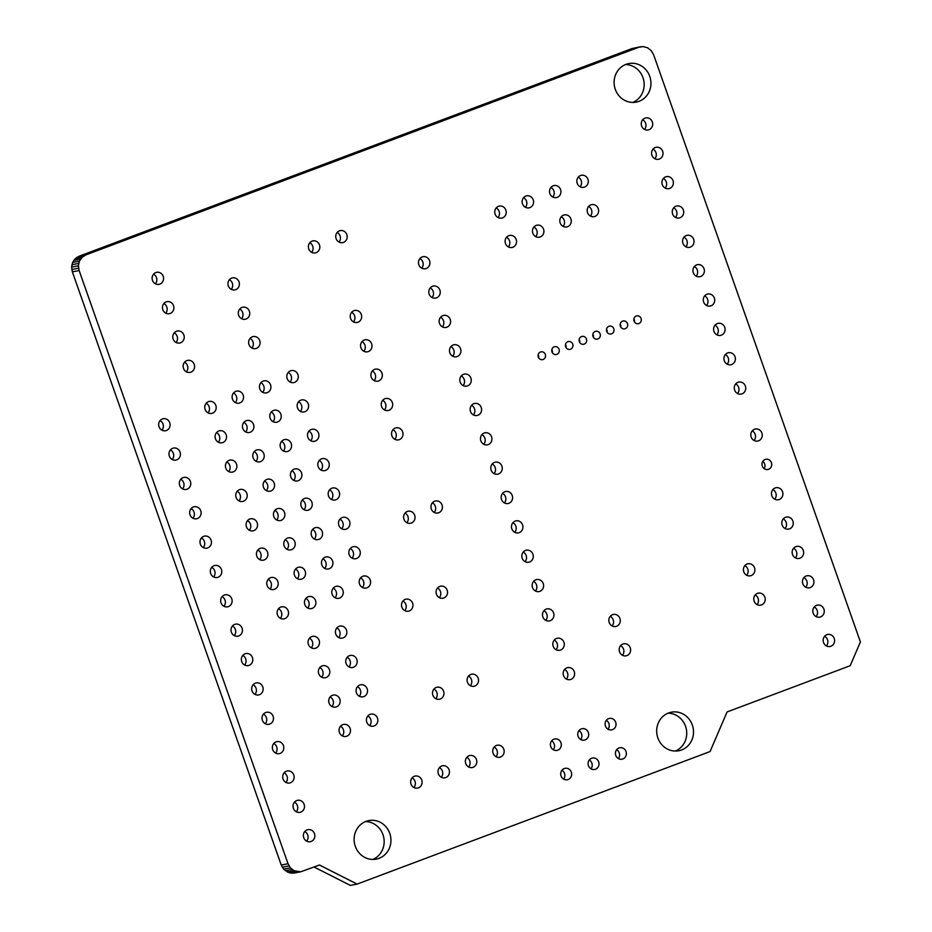 <?xml version="1.0" encoding="UTF-8"?>
<svg xmlns="http://www.w3.org/2000/svg" width="932" height="932" viewBox="0 0 932 932"><rect width="100%" height="100%" fill="white"/><g stroke="black" fill="none" stroke-linecap="round" stroke-linejoin="round"><path stroke-width="1.4" d="M850.182 665.716L727.077 711.943L710.056 751.565L357.142 884.095L319.455 865.024L300.687 871.816L294.058 870.721L290.411 867.855L288.023 863.743L79.127 270.525L78.393 265.795L79.406 261.17L82.016 257.349L85.826 254.925L638.781 47.264L643.22 46.6L647.589 47.788L651.247 50.666L653.623 54.778L860.399 641.938L850.182 665.716M357.142 884.095L350.362 885.4L314.084 867.04M300.687 871.816L293.906 873.121L289.421 872.853L283.619 869.16L281.243 865.047L72.347 271.829L71.601 267.1L72.614 262.475L75.236 258.653L79.045 256.23L632.001 48.569L640.96 46.705M306.651 841.142A6.14 5.743 79.1 0 0 304.799 831.507M296.318 811.784A6.14 5.743 79.1 0 0 294.465 802.161M372.777 859.444A19.63 18.372 79.1 0 0 383.798 837.693A19.63 18.372 79.1 0 0 365.507 821.57M285.984 782.437A6.14 5.743 79.1 0 0 284.132 772.814M275.651 753.091A6.14 5.743 79.1 0 0 273.798 743.468M413.936 787.528A6.14 5.743 79.1 0 0 412.084 777.894M342.335 735.884A6.14 5.743 79.1 0 0 340.483 726.261M369.689 725.609A6.14 5.743 79.1 0 0 367.837 715.986M265.305 723.745A6.14 5.743 79.1 0 0 263.465 714.122M254.972 694.398A6.14 5.743 79.1 0 0 253.131 684.764M244.638 665.04A6.14 5.743 79.1 0 0 242.786 655.417M234.281 635.624A6.14 5.743 79.1 0 0 232.429 626.001M223.948 606.278A6.14 5.743 79.1 0 0 222.096 596.655M280.381 618.312A6.14 5.743 79.1 0 0 278.528 608.689M270.047 588.966A6.14 5.743 79.1 0 0 268.195 579.343M331.99 706.538A6.14 5.743 79.1 0 0 330.149 696.915M321.657 677.191A6.14 5.743 79.1 0 0 319.816 667.557M359.356 696.262A6.14 5.743 79.1 0 0 357.504 686.639M349.022 666.916A6.14 5.743 79.1 0 0 347.17 657.281M311.323 647.833A6.14 5.743 79.1 0 0 309.471 638.21M338.677 637.57A6.14 5.743 79.1 0 0 336.836 627.935M307.735 608.048A6.14 5.743 79.1 0 0 305.882 598.414M297.401 578.69A6.14 5.743 79.1 0 0 295.549 569.068M335.089 597.773A6.14 5.743 79.1 0 0 333.248 588.139M362.455 587.498A6.14 5.743 79.1 0 0 360.602 577.875M324.755 568.427A6.14 5.743 79.1 0 0 322.915 558.792M352.11 558.152A6.14 5.743 79.1 0 0 350.269 548.517M441.29 777.253A6.14 5.743 79.1 0 0 439.438 767.619M468.645 766.978A6.14 5.743 79.1 0 0 466.804 757.355M496.01 756.702A6.14 5.743 79.1 0 0 494.158 747.08M435.803 698.685A6.14 5.743 79.1 0 0 433.951 689.063M470.369 685.707A6.14 5.743 79.1 0 0 468.516 676.084M563.65 779.105A5.825 5.452 79.1 0 0 561.938 770.251M553.305 749.759A5.825 5.452 79.1 0 0 551.604 740.893M404.791 610.646A6.14 5.743 79.1 0 0 402.939 601.012M439.368 597.657A6.14 5.743 79.1 0 0 437.516 588.034M406.876 522.724A6.14 5.743 79.1 0 0 405.036 513.101M434.242 512.46A6.14 5.743 79.1 0 0 432.39 502.826M213.614 576.931A6.14 5.743 79.1 0 0 211.762 567.308M203.281 547.585A6.14 5.743 79.1 0 0 201.429 537.962M192.936 518.239A6.14 5.743 79.1 0 0 191.095 508.604M259.713 559.619A6.14 5.743 79.1 0 0 257.861 549.997M249.368 530.273A6.14 5.743 79.1 0 0 247.528 520.65M239.035 500.927A6.14 5.743 79.1 0 0 237.194 491.292M182.602 488.881A6.14 5.743 79.1 0 0 180.761 479.258M172.269 459.534A6.14 5.743 79.1 0 0 170.416 449.911M161.935 430.188A6.14 5.743 79.1 0 0 160.083 420.565M228.701 471.569A6.14 5.743 79.1 0 0 226.849 461.946M218.368 442.222A6.14 5.743 79.1 0 0 216.515 432.599M208.034 412.876A6.14 5.743 79.1 0 0 206.182 403.253M287.068 549.344A6.14 5.743 79.1 0 0 285.215 539.721M276.734 519.998A6.14 5.743 79.1 0 0 274.882 510.375M266.401 490.651A6.14 5.743 79.1 0 0 264.548 481.017M314.422 539.069A6.14 5.743 79.1 0 0 312.57 529.446M304.088 509.722A6.14 5.743 79.1 0 0 302.236 500.1M341.776 528.793A6.14 5.743 79.1 0 0 339.935 519.171M331.442 499.447A6.14 5.743 79.1 0 0 329.59 489.824M293.755 480.376A6.14 5.743 79.1 0 0 291.902 470.753M321.109 470.101A6.14 5.743 79.1 0 0 319.257 460.478M256.055 461.305A6.14 5.743 79.1 0 0 254.215 451.671M245.722 431.947A6.14 5.743 79.1 0 0 243.869 422.324M235.388 402.601A6.14 5.743 79.1 0 0 233.536 392.978M283.421 451.03A6.14 5.743 79.1 0 0 281.569 441.395M310.775 440.754A6.14 5.743 79.1 0 0 308.923 431.132M273.076 421.683A6.14 5.743 79.1 0 0 271.235 412.049M262.742 392.325A6.14 5.743 79.1 0 0 260.902 382.702M300.442 411.408A6.14 5.743 79.1 0 0 298.59 401.774M290.108 382.05A6.14 5.743 79.1 0 0 288.256 372.427M186.412 371.833A6.14 5.743 79.1 0 0 184.559 362.21M176.078 342.487A6.14 5.743 79.1 0 0 174.226 332.852M165.745 313.129A6.14 5.743 79.1 0 0 163.892 303.506M155.411 283.782A6.14 5.743 79.1 0 0 153.559 274.159M251.908 348.044A6.14 5.743 79.1 0 0 250.067 338.421M241.574 318.697A6.14 5.743 79.1 0 0 239.734 309.075M231.241 289.351A6.14 5.743 79.1 0 0 229.389 279.716M394.842 439.31A6.14 5.743 79.1 0 0 393.001 429.687M384.508 409.964A6.14 5.743 79.1 0 0 382.656 400.341M374.175 380.617A6.14 5.743 79.1 0 0 372.322 370.983M363.841 351.259A6.14 5.743 79.1 0 0 361.989 341.636M311.661 252.351A6.14 5.743 79.1 0 0 309.82 242.728M353.508 321.913A6.14 5.743 79.1 0 0 351.655 312.29M339.027 242.075A6.14 5.743 79.1 0 0 337.174 232.452M591.005 768.83A5.825 5.452 79.1 0 0 589.304 759.976M580.671 739.484A5.825 5.452 79.1 0 0 578.97 730.63M618.359 758.566A5.825 5.452 79.1 0 0 616.658 749.701M608.025 729.208A5.825 5.452 79.1 0 0 606.324 720.354M566.446 679.067A6.14 5.743 79.1 0 0 564.594 669.432M556.113 649.709A6.14 5.743 79.1 0 0 554.26 640.086M675.339 751.052A19.63 18.372 79.1 0 0 686.36 729.302A19.63 18.372 79.1 0 0 668.069 713.178M622.459 655.278A6.14 5.743 79.1 0 0 620.607 645.655M612.126 625.931A6.14 5.743 79.1 0 0 610.274 616.308M545.779 620.363A6.14 5.743 79.1 0 0 543.927 610.74M535.434 591.016A6.14 5.743 79.1 0 0 533.593 581.393M525.1 561.67A6.14 5.743 79.1 0 0 523.26 552.047M514.767 532.323A6.14 5.743 79.1 0 0 512.915 522.689M504.433 502.965A6.14 5.743 79.1 0 0 502.581 493.343M494.1 473.619A6.14 5.743 79.1 0 0 492.247 463.996M826.439 645.934A6.14 5.743 79.1 0 0 824.587 636.311M816.106 616.588A6.14 5.743 79.1 0 0 814.253 606.965M757.052 604.6A6.14 5.743 79.1 0 0 755.2 594.977M746.718 575.254A6.14 5.743 79.1 0 0 744.866 565.631M805.772 587.242A6.14 5.743 79.1 0 0 803.92 577.619M795.427 557.895A6.14 5.743 79.1 0 0 793.586 548.261M785.093 528.537A6.14 5.743 79.1 0 0 783.253 518.914M774.76 499.191A6.14 5.743 79.1 0 0 772.908 489.568M764.193 468.656A5.219 4.881 79.1 0 0 762.807 461.41M754.093 440.498A6.14 5.743 79.1 0 0 752.241 430.875M737.55 393.537A6.14 5.743 79.1 0 0 735.709 383.914M483.766 444.273A6.14 5.743 79.1 0 0 481.914 434.65M473.421 414.926A6.14 5.743 79.1 0 0 471.58 405.303M463.088 385.58A6.14 5.743 79.1 0 0 461.247 375.945M452.754 356.222A6.14 5.743 79.1 0 0 450.902 346.599M442.42 326.876A6.14 5.743 79.1 0 0 440.568 317.253M538.708 357.888A3.984 3.728 79.1 0 0 538.137 354.917M552.385 352.75A3.984 3.728 79.1 0 0 551.814 349.78M566.062 347.613A3.984 3.728 79.1 0 0 565.491 344.642M579.739 342.475A3.984 3.728 79.1 0 0 579.168 339.504M432.087 297.529A6.14 5.743 79.1 0 0 430.235 287.906M421.753 268.183A6.14 5.743 79.1 0 0 419.901 258.548M508.394 246.922A6.14 5.743 79.1 0 0 506.542 237.287M498.061 217.575A6.14 5.743 79.1 0 0 496.208 207.941M535.749 236.646A6.14 5.743 79.1 0 0 533.896 227.024M525.415 207.3A6.14 5.743 79.1 0 0 523.563 197.666M593.428 337.337A3.984 3.728 79.1 0 0 592.857 334.367M607.105 332.2A3.984 3.728 79.1 0 0 606.534 329.229M620.782 327.062A3.984 3.728 79.1 0 0 620.211 324.091M634.459 321.924A3.984 3.728 79.1 0 0 633.888 318.954M727.216 364.191A6.14 5.743 79.1 0 0 725.364 354.568M716.883 334.844A6.14 5.743 79.1 0 0 715.03 325.21M706.549 305.486A6.14 5.743 79.1 0 0 704.697 295.863M696.216 276.14A6.14 5.743 79.1 0 0 694.363 266.517M685.882 246.794A6.14 5.743 79.1 0 0 684.03 237.171M563.103 226.371A6.14 5.743 79.1 0 0 561.262 216.748M552.769 197.025A6.14 5.743 79.1 0 0 550.917 187.402M590.457 216.096A6.14 5.743 79.1 0 0 588.616 206.473M580.123 186.75A6.14 5.743 79.1 0 0 578.283 177.127M675.537 217.447A6.14 5.743 79.1 0 0 673.696 207.824M665.203 188.101A6.14 5.743 79.1 0 0 663.363 178.466M654.87 158.743A6.14 5.743 79.1 0 0 653.017 149.12M644.536 129.397A6.14 5.743 79.1 0 0 642.684 119.774M632.77 102.438A19.63 18.372 79.1 0 0 643.791 80.688A19.63 18.372 79.1 0 0 625.5 64.564M311.148 841.456A6.14 5.743 79.1 0 0 307.968 829.643A6.14 5.743 79.1 0 0 303.483 836.761A6.14 5.743 79.1 0 0 311.148 841.456M300.815 812.098A6.14 5.743 79.1 0 0 297.623 800.297A6.14 5.743 79.1 0 0 293.149 807.403A6.14 5.743 79.1 0 0 300.815 812.098M379.044 858.337A19.63 18.372 79.1 0 0 390.228 834.874A19.63 18.372 79.1 0 0 368.839 820.579A19.63 18.372 79.1 0 0 354.486 843.32A19.63 18.372 79.1 0 0 376.237 859.129A19.63 18.372 79.1 0 0 379.044 858.337M290.481 782.752A6.14 5.743 79.1 0 0 287.289 770.95A6.14 5.743 79.1 0 0 282.804 778.057A6.14 5.743 79.1 0 0 290.481 782.752M280.148 753.406A6.14 5.743 79.1 0 0 276.955 741.604A6.14 5.743 79.1 0 0 272.47 748.711A6.14 5.743 79.1 0 0 280.148 753.406M418.433 787.831A6.14 5.743 79.1 0 0 415.241 776.03A6.14 5.743 79.1 0 0 410.756 783.148A6.14 5.743 79.1 0 0 418.433 787.831M346.832 736.198A6.14 5.743 79.1 0 0 343.64 724.397A6.14 5.743 79.1 0 0 339.155 731.504A6.14 5.743 79.1 0 0 346.832 736.198M374.186 725.923A6.14 5.743 79.1 0 0 370.994 714.122A6.14 5.743 79.1 0 0 366.521 721.228A6.14 5.743 79.1 0 0 374.186 725.923M269.814 724.059A6.14 5.743 79.1 0 0 266.622 712.258A6.14 5.743 79.1 0 0 262.137 719.364A6.14 5.743 79.1 0 0 269.814 724.059M259.48 694.701A6.14 5.743 79.1 0 0 256.288 682.9A6.14 5.743 79.1 0 0 251.803 690.018A6.14 5.743 79.1 0 0 259.48 694.701M249.147 665.355A6.14 5.743 79.1 0 0 245.955 653.553A6.14 5.743 79.1 0 0 241.47 660.66A6.14 5.743 79.1 0 0 249.147 665.355M238.778 635.939A6.14 5.743 79.1 0 0 235.586 624.137A6.14 5.743 79.1 0 0 231.113 631.244A6.14 5.743 79.1 0 0 238.778 635.939M228.445 606.592A6.14 5.743 79.1 0 0 225.253 594.791A6.14 5.743 79.1 0 0 220.779 601.897A6.14 5.743 79.1 0 0 228.445 606.592M284.877 618.627A6.14 5.743 79.1 0 0 281.685 606.825A6.14 5.743 79.1 0 0 277.212 613.932A6.14 5.743 79.1 0 0 284.877 618.627M274.544 589.28A6.14 5.743 79.1 0 0 271.352 577.479A6.14 5.743 79.1 0 0 266.867 584.585A6.14 5.743 79.1 0 0 274.544 589.28M336.499 706.852A6.14 5.743 79.1 0 0 333.307 695.051A6.14 5.743 79.1 0 0 328.821 702.157A6.14 5.743 79.1 0 0 336.499 706.852M326.165 677.494A6.14 5.743 79.1 0 0 322.973 665.693A6.14 5.743 79.1 0 0 318.488 672.811A6.14 5.743 79.1 0 0 326.165 677.494M363.853 696.577A6.14 5.743 79.1 0 0 360.661 684.775A6.14 5.743 79.1 0 0 356.175 691.882A6.14 5.743 79.1 0 0 363.853 696.577M353.519 667.23A6.14 5.743 79.1 0 0 350.327 655.429A6.14 5.743 79.1 0 0 345.842 662.536A6.14 5.743 79.1 0 0 353.519 667.23M315.832 648.148A6.14 5.743 79.1 0 0 312.639 636.346A6.14 5.743 79.1 0 0 308.154 643.453A6.14 5.743 79.1 0 0 315.832 648.148M343.186 637.872A6.14 5.743 79.1 0 0 339.994 626.071A6.14 5.743 79.1 0 0 335.508 633.178A6.14 5.743 79.1 0 0 343.186 637.872M312.243 608.351A6.14 5.743 79.1 0 0 309.051 596.55A6.14 5.743 79.1 0 0 304.566 603.668A6.14 5.743 79.1 0 0 312.243 608.351M301.898 579.005A6.14 5.743 79.1 0 0 298.706 567.204A6.14 5.743 79.1 0 0 294.232 574.31A6.14 5.743 79.1 0 0 301.898 579.005M339.598 598.088A6.14 5.743 79.1 0 0 336.405 586.286A6.14 5.743 79.1 0 0 331.92 593.393A6.14 5.743 79.1 0 0 339.598 598.088M366.952 587.812A6.14 5.743 79.1 0 0 363.76 576.011A6.14 5.743 79.1 0 0 359.274 583.117A6.14 5.743 79.1 0 0 366.952 587.812M329.264 568.73A6.14 5.743 79.1 0 0 326.072 556.928A6.14 5.743 79.1 0 0 321.587 564.035A6.14 5.743 79.1 0 0 329.264 568.73M356.618 558.466A6.14 5.743 79.1 0 0 353.426 546.665A6.14 5.743 79.1 0 0 348.941 553.771A6.14 5.743 79.1 0 0 356.618 558.466M445.787 777.568A6.14 5.743 79.1 0 0 442.595 765.766A6.14 5.743 79.1 0 0 438.122 772.873A6.14 5.743 79.1 0 0 445.787 777.568M473.153 767.292A6.14 5.743 79.1 0 0 469.961 755.491A6.14 5.743 79.1 0 0 465.476 762.597A6.14 5.743 79.1 0 0 473.153 767.292M500.507 757.017A6.14 5.743 79.1 0 0 497.315 745.216A6.14 5.743 79.1 0 0 492.83 752.322A6.14 5.743 79.1 0 0 500.507 757.017M440.3 699A6.14 5.743 79.1 0 0 437.108 687.199A6.14 5.743 79.1 0 0 432.623 694.305A6.14 5.743 79.1 0 0 440.3 699M474.877 686.022A6.14 5.743 79.1 0 0 471.685 674.22A6.14 5.743 79.1 0 0 467.2 681.327A6.14 5.743 79.1 0 0 474.877 686.022M568.124 779.513A5.825 5.452 79.1 0 0 565.083 768.306A5.825 5.452 79.1 0 0 560.831 775.051A5.825 5.452 79.1 0 0 568.124 779.513M557.779 750.167A5.825 5.452 79.1 0 0 554.75 738.959A5.825 5.452 79.1 0 0 550.497 745.705A5.825 5.452 79.1 0 0 557.779 750.167M409.288 610.961A6.14 5.743 79.1 0 0 406.096 599.159A6.14 5.743 79.1 0 0 401.622 606.266A6.14 5.743 79.1 0 0 409.288 610.961M443.865 597.971A6.14 5.743 79.1 0 0 440.673 586.17A6.14 5.743 79.1 0 0 436.188 593.276A6.14 5.743 79.1 0 0 443.865 597.971M411.385 523.038A6.14 5.743 79.1 0 0 408.193 511.237A6.14 5.743 79.1 0 0 403.707 518.343A6.14 5.743 79.1 0 0 411.385 523.038M438.739 512.763A6.14 5.743 79.1 0 0 435.547 500.962A6.14 5.743 79.1 0 0 431.062 508.068A6.14 5.743 79.1 0 0 438.739 512.763M218.111 577.246A6.14 5.743 79.1 0 0 214.919 565.444A6.14 5.743 79.1 0 0 210.434 572.551A6.14 5.743 79.1 0 0 218.111 577.246M207.778 547.899A6.14 5.743 79.1 0 0 204.586 536.098A6.14 5.743 79.1 0 0 200.1 543.205A6.14 5.743 79.1 0 0 207.778 547.899M197.444 518.542A6.14 5.743 79.1 0 0 194.252 506.74A6.14 5.743 79.1 0 0 189.767 513.858A6.14 5.743 79.1 0 0 197.444 518.542M264.21 559.934A6.14 5.743 79.1 0 0 261.018 548.133A6.14 5.743 79.1 0 0 256.533 555.239A6.14 5.743 79.1 0 0 264.21 559.934M253.877 530.588A6.14 5.743 79.1 0 0 250.685 518.786A6.14 5.743 79.1 0 0 246.199 525.893A6.14 5.743 79.1 0 0 253.877 530.588M243.543 501.23A6.14 5.743 79.1 0 0 240.351 489.428A6.14 5.743 79.1 0 0 235.866 496.546A6.14 5.743 79.1 0 0 243.543 501.23M187.111 489.195A6.14 5.743 79.1 0 0 183.919 477.394A6.14 5.743 79.1 0 0 179.433 484.5A6.14 5.743 79.1 0 0 187.111 489.195M176.765 459.849A6.14 5.743 79.1 0 0 173.573 448.047A6.14 5.743 79.1 0 0 169.1 455.154A6.14 5.743 79.1 0 0 176.765 459.849M166.432 430.502A6.14 5.743 79.1 0 0 163.24 418.701A6.14 5.743 79.1 0 0 158.766 425.808A6.14 5.743 79.1 0 0 166.432 430.502M233.21 471.883A6.14 5.743 79.1 0 0 230.018 460.082A6.14 5.743 79.1 0 0 225.532 467.188A6.14 5.743 79.1 0 0 233.21 471.883M222.865 442.537A6.14 5.743 79.1 0 0 219.672 430.735A6.14 5.743 79.1 0 0 215.199 437.842A6.14 5.743 79.1 0 0 222.865 442.537M212.531 413.191A6.14 5.743 79.1 0 0 209.339 401.389A6.14 5.743 79.1 0 0 204.865 408.496A6.14 5.743 79.1 0 0 212.531 413.191M291.565 549.659A6.14 5.743 79.1 0 0 288.372 537.857A6.14 5.743 79.1 0 0 283.899 544.964A6.14 5.743 79.1 0 0 291.565 549.659M281.231 520.312A6.14 5.743 79.1 0 0 278.039 508.511A6.14 5.743 79.1 0 0 273.554 515.617A6.14 5.743 79.1 0 0 281.231 520.312M270.897 490.966A6.14 5.743 79.1 0 0 267.705 479.165A6.14 5.743 79.1 0 0 263.22 486.271A6.14 5.743 79.1 0 0 270.897 490.966M318.919 539.383A6.14 5.743 79.1 0 0 315.738 527.582A6.14 5.743 79.1 0 0 311.253 534.688A6.14 5.743 79.1 0 0 318.919 539.383M308.585 510.037A6.14 5.743 79.1 0 0 305.393 498.236A6.14 5.743 79.1 0 0 300.92 505.342A6.14 5.743 79.1 0 0 308.585 510.037M346.285 529.108A6.14 5.743 79.1 0 0 343.093 517.307A6.14 5.743 79.1 0 0 338.607 524.413A6.14 5.743 79.1 0 0 346.285 529.108M335.951 499.762A6.14 5.743 79.1 0 0 332.759 487.96A6.14 5.743 79.1 0 0 328.274 495.067A6.14 5.743 79.1 0 0 335.951 499.762M298.252 480.691A6.14 5.743 79.1 0 0 295.06 468.889A6.14 5.743 79.1 0 0 290.574 475.996A6.14 5.743 79.1 0 0 298.252 480.691M325.606 470.415A6.14 5.743 79.1 0 0 322.414 458.614A6.14 5.743 79.1 0 0 317.94 465.72A6.14 5.743 79.1 0 0 325.606 470.415M260.564 461.608A6.14 5.743 79.1 0 0 257.372 449.807A6.14 5.743 79.1 0 0 252.887 456.913A6.14 5.743 79.1 0 0 260.564 461.608M250.23 432.262A6.14 5.743 79.1 0 0 247.038 420.46A6.14 5.743 79.1 0 0 242.553 427.567A6.14 5.743 79.1 0 0 250.23 432.262M239.885 402.915A6.14 5.743 79.1 0 0 236.693 391.114A6.14 5.743 79.1 0 0 232.219 398.22A6.14 5.743 79.1 0 0 239.885 402.915M287.918 451.344A6.14 5.743 79.1 0 0 284.726 439.543A6.14 5.743 79.1 0 0 280.241 446.649A6.14 5.743 79.1 0 0 287.918 451.344M315.272 441.069A6.14 5.743 79.1 0 0 312.08 429.268A6.14 5.743 79.1 0 0 307.607 436.374A6.14 5.743 79.1 0 0 315.272 441.069M277.585 421.986A6.14 5.743 79.1 0 0 274.392 410.185A6.14 5.743 79.1 0 0 269.907 417.291A6.14 5.743 79.1 0 0 277.585 421.986M267.251 392.64A6.14 5.743 79.1 0 0 264.059 380.839A6.14 5.743 79.1 0 0 259.574 387.945A6.14 5.743 79.1 0 0 267.251 392.64M304.939 411.711A6.14 5.743 79.1 0 0 301.747 399.91A6.14 5.743 79.1 0 0 297.261 407.028A6.14 5.743 79.1 0 0 304.939 411.711M294.605 382.365A6.14 5.743 79.1 0 0 291.413 370.563A6.14 5.743 79.1 0 0 286.928 377.67A6.14 5.743 79.1 0 0 294.605 382.365M190.909 372.148A6.14 5.743 79.1 0 0 187.716 360.346A6.14 5.743 79.1 0 0 183.243 367.453A6.14 5.743 79.1 0 0 190.909 372.148M180.575 342.79A6.14 5.743 79.1 0 0 177.383 330.988A6.14 5.743 79.1 0 0 172.909 338.106A6.14 5.743 79.1 0 0 180.575 342.79M170.241 313.443A6.14 5.743 79.1 0 0 167.049 301.642A6.14 5.743 79.1 0 0 162.564 308.748A6.14 5.743 79.1 0 0 170.241 313.443M159.908 284.097A6.14 5.743 79.1 0 0 156.716 272.295A6.14 5.743 79.1 0 0 152.231 279.402A6.14 5.743 79.1 0 0 159.908 284.097M256.416 348.358A6.14 5.743 79.1 0 0 253.224 336.557A6.14 5.743 79.1 0 0 248.739 343.663A6.14 5.743 79.1 0 0 256.416 348.358M246.083 319.012A6.14 5.743 79.1 0 0 242.891 307.21A6.14 5.743 79.1 0 0 238.406 314.317A6.14 5.743 79.1 0 0 246.083 319.012M235.738 289.654A6.14 5.743 79.1 0 0 232.557 277.853A6.14 5.743 79.1 0 0 228.072 284.971A6.14 5.743 79.1 0 0 235.738 289.654M399.35 439.624A6.14 5.743 79.1 0 0 396.158 427.823A6.14 5.743 79.1 0 0 391.673 434.929A6.14 5.743 79.1 0 0 399.35 439.624M389.017 410.278A6.14 5.743 79.1 0 0 385.825 398.477A6.14 5.743 79.1 0 0 381.339 405.583A6.14 5.743 79.1 0 0 389.017 410.278M378.672 380.932A6.14 5.743 79.1 0 0 375.48 369.13A6.14 5.743 79.1 0 0 371.006 376.237A6.14 5.743 79.1 0 0 378.672 380.932M368.338 351.574A6.14 5.743 79.1 0 0 365.146 339.772A6.14 5.743 79.1 0 0 360.672 346.879A6.14 5.743 79.1 0 0 368.338 351.574M316.169 252.665A6.14 5.743 79.1 0 0 312.977 240.864A6.14 5.743 79.1 0 0 308.492 247.97A6.14 5.743 79.1 0 0 316.169 252.665M358.005 322.227A6.14 5.743 79.1 0 0 354.812 310.426A6.14 5.743 79.1 0 0 350.327 317.532A6.14 5.743 79.1 0 0 358.005 322.227M343.524 242.39A6.14 5.743 79.1 0 0 340.331 230.588A6.14 5.743 79.1 0 0 335.846 237.695A6.14 5.743 79.1 0 0 343.524 242.39M595.478 769.238A5.825 5.452 79.1 0 0 592.449 758.031A5.825 5.452 79.1 0 0 588.185 764.776A5.825 5.452 79.1 0 0 595.478 769.238M585.145 739.892A5.825 5.452 79.1 0 0 582.104 728.684A5.825 5.452 79.1 0 0 577.852 735.43A5.825 5.452 79.1 0 0 585.145 739.892M622.832 758.963A5.825 5.452 79.1 0 0 619.803 747.755A5.825 5.452 79.1 0 0 615.539 754.512A5.825 5.452 79.1 0 0 622.832 758.963M612.499 729.616A5.825 5.452 79.1 0 0 609.47 718.409A5.825 5.452 79.1 0 0 605.206 725.154A5.825 5.452 79.1 0 0 612.499 729.616M570.943 679.381A6.14 5.743 79.1 0 0 567.751 667.58A6.14 5.743 79.1 0 0 563.278 674.686A6.14 5.743 79.1 0 0 570.943 679.381M560.61 650.023A6.14 5.743 79.1 0 0 557.418 638.222A6.14 5.743 79.1 0 0 552.932 645.328A6.14 5.743 79.1 0 0 560.61 650.023M681.607 749.957A19.63 18.372 79.1 0 0 692.791 726.482A19.63 18.372 79.1 0 0 671.389 712.188A19.63 18.372 79.1 0 0 657.048 734.929A19.63 18.372 79.1 0 0 678.799 750.738A19.63 18.372 79.1 0 0 681.607 749.957M626.956 655.592A6.14 5.743 79.1 0 0 623.764 643.791A6.14 5.743 79.1 0 0 619.291 650.897A6.14 5.743 79.1 0 0 626.956 655.592M616.623 626.246A6.14 5.743 79.1 0 0 613.431 614.444A6.14 5.743 79.1 0 0 608.946 621.551A6.14 5.743 79.1 0 0 616.623 626.246M550.276 620.677A6.14 5.743 79.1 0 0 547.084 608.876A6.14 5.743 79.1 0 0 542.599 615.982A6.14 5.743 79.1 0 0 550.276 620.677M539.943 591.331A6.14 5.743 79.1 0 0 536.75 579.529A6.14 5.743 79.1 0 0 532.265 586.636A6.14 5.743 79.1 0 0 539.943 591.331M529.609 561.984A6.14 5.743 79.1 0 0 526.417 550.183A6.14 5.743 79.1 0 0 521.932 557.289A6.14 5.743 79.1 0 0 529.609 561.984M519.264 532.626A6.14 5.743 79.1 0 0 516.072 520.825A6.14 5.743 79.1 0 0 511.598 527.943A6.14 5.743 79.1 0 0 519.264 532.626M508.93 503.28A6.14 5.743 79.1 0 0 505.738 491.479A6.14 5.743 79.1 0 0 501.265 498.585A6.14 5.743 79.1 0 0 508.93 503.28M498.597 473.934A6.14 5.743 79.1 0 0 495.405 462.132A6.14 5.743 79.1 0 0 490.919 469.239A6.14 5.743 79.1 0 0 498.597 473.934M830.936 646.249A6.14 5.743 79.1 0 0 827.744 634.447A6.14 5.743 79.1 0 0 823.271 641.554A6.14 5.743 79.1 0 0 830.936 646.249M820.603 616.902A6.14 5.743 79.1 0 0 817.411 605.101A6.14 5.743 79.1 0 0 812.925 612.207A6.14 5.743 79.1 0 0 820.603 616.902M761.549 604.915A6.14 5.743 79.1 0 0 758.357 593.113A6.14 5.743 79.1 0 0 753.872 600.22A6.14 5.743 79.1 0 0 761.549 604.915M751.215 575.568A6.14 5.743 79.1 0 0 748.023 563.767A6.14 5.743 79.1 0 0 743.538 570.873A6.14 5.743 79.1 0 0 751.215 575.568M810.269 587.556A6.14 5.743 79.1 0 0 807.077 575.755A6.14 5.743 79.1 0 0 802.592 582.861A6.14 5.743 79.1 0 0 810.269 587.556M799.936 558.21A6.14 5.743 79.1 0 0 796.744 546.397A6.14 5.743 79.1 0 0 792.258 553.515A6.14 5.743 79.1 0 0 799.936 558.21M789.602 528.852A6.14 5.743 79.1 0 0 786.41 517.05A6.14 5.743 79.1 0 0 781.925 524.157A6.14 5.743 79.1 0 0 789.602 528.852M779.257 499.505A6.14 5.743 79.1 0 0 776.076 487.704A6.14 5.743 79.1 0 0 771.591 494.81A6.14 5.743 79.1 0 0 779.257 499.505M768.62 469.285A5.219 4.881 79.1 0 0 765.906 459.255A5.219 4.881 79.1 0 0 762.096 465.301A5.219 4.881 79.1 0 0 768.62 469.285M758.59 440.813A6.14 5.743 79.1 0 0 755.398 429.011A6.14 5.743 79.1 0 0 750.912 436.118A6.14 5.743 79.1 0 0 758.59 440.813M742.058 393.852A6.14 5.743 79.1 0 0 738.866 382.05A6.14 5.743 79.1 0 0 734.381 389.157A6.14 5.743 79.1 0 0 742.058 393.852M488.263 444.587A6.14 5.743 79.1 0 0 485.071 432.786A6.14 5.743 79.1 0 0 480.586 439.892A6.14 5.743 79.1 0 0 488.263 444.587M477.93 415.241A6.14 5.743 79.1 0 0 474.738 403.44A6.14 5.743 79.1 0 0 470.252 410.546A6.14 5.743 79.1 0 0 477.93 415.241M467.596 385.883A6.14 5.743 79.1 0 0 464.404 374.082A6.14 5.743 79.1 0 0 459.919 381.2A6.14 5.743 79.1 0 0 467.596 385.883M457.262 356.537A6.14 5.743 79.1 0 0 454.07 344.735A6.14 5.743 79.1 0 0 449.585 351.842A6.14 5.743 79.1 0 0 457.262 356.537M446.917 327.19A6.14 5.743 79.1 0 0 443.725 315.389A6.14 5.743 79.1 0 0 439.252 322.495A6.14 5.743 79.1 0 0 446.917 327.19M543.135 359.496A3.984 3.728 79.1 0 0 541.061 351.83A3.984 3.728 79.1 0 0 538.148 356.455A3.984 3.728 79.1 0 0 543.135 359.496M556.812 354.37A3.984 3.728 79.1 0 0 554.738 346.692A3.984 3.728 79.1 0 0 551.826 351.317A3.984 3.728 79.1 0 0 556.812 354.37M570.489 349.232A3.984 3.728 79.1 0 0 568.415 341.555A3.984 3.728 79.1 0 0 565.503 346.18A3.984 3.728 79.1 0 0 570.489 349.232M584.178 344.094A3.984 3.728 79.1 0 0 582.092 336.417A3.984 3.728 79.1 0 0 579.18 341.042A3.984 3.728 79.1 0 0 584.178 344.094M436.584 297.844A6.14 5.743 79.1 0 0 433.392 286.042A6.14 5.743 79.1 0 0 428.918 293.149A6.14 5.743 79.1 0 0 436.584 297.844M426.25 268.498A6.14 5.743 79.1 0 0 423.058 256.696A6.14 5.743 79.1 0 0 418.573 263.803A6.14 5.743 79.1 0 0 426.25 268.498M512.891 247.236A6.14 5.743 79.1 0 0 509.699 235.435A6.14 5.743 79.1 0 0 505.214 242.541A6.14 5.743 79.1 0 0 512.891 247.236M502.558 217.878A6.14 5.743 79.1 0 0 499.366 206.077A6.14 5.743 79.1 0 0 494.88 213.183A6.14 5.743 79.1 0 0 502.558 217.878M540.245 236.961A6.14 5.743 79.1 0 0 537.053 225.16A6.14 5.743 79.1 0 0 532.58 232.266A6.14 5.743 79.1 0 0 540.245 236.961M529.912 207.615A6.14 5.743 79.1 0 0 526.72 195.813A6.14 5.743 79.1 0 0 522.246 202.92A6.14 5.743 79.1 0 0 529.912 207.615M597.855 338.957A3.984 3.728 79.1 0 0 595.781 331.279A3.984 3.728 79.1 0 0 592.869 335.904A3.984 3.728 79.1 0 0 597.855 338.957M611.532 333.819A3.984 3.728 79.1 0 0 609.458 326.142A3.984 3.728 79.1 0 0 606.546 330.767A3.984 3.728 79.1 0 0 611.532 333.819M625.209 328.681A3.984 3.728 79.1 0 0 623.135 321.004A3.984 3.728 79.1 0 0 620.223 325.629A3.984 3.728 79.1 0 0 625.209 328.681M638.886 323.544A3.984 3.728 79.1 0 0 636.812 315.878A3.984 3.728 79.1 0 0 633.9 320.492A3.984 3.728 79.1 0 0 638.886 323.544M731.725 364.505A6.14 5.743 79.1 0 0 728.533 352.704A6.14 5.743 79.1 0 0 724.048 359.81A6.14 5.743 79.1 0 0 731.725 364.505M721.38 335.159A6.14 5.743 79.1 0 0 718.188 323.346A6.14 5.743 79.1 0 0 713.714 330.464A6.14 5.743 79.1 0 0 721.38 335.159M711.046 305.801A6.14 5.743 79.1 0 0 707.854 293.999A6.14 5.743 79.1 0 0 703.38 301.106A6.14 5.743 79.1 0 0 711.046 305.801M700.713 276.454A6.14 5.743 79.1 0 0 697.52 264.653A6.14 5.743 79.1 0 0 693.035 271.76A6.14 5.743 79.1 0 0 700.713 276.454M690.379 247.108A6.14 5.743 79.1 0 0 687.187 235.307A6.14 5.743 79.1 0 0 682.702 242.413A6.14 5.743 79.1 0 0 690.379 247.108M567.611 226.686A6.14 5.743 79.1 0 0 564.419 214.884A6.14 5.743 79.1 0 0 559.934 221.991A6.14 5.743 79.1 0 0 567.611 226.686M557.266 197.339A6.14 5.743 79.1 0 0 554.074 185.538A6.14 5.743 79.1 0 0 549.6 192.644A6.14 5.743 79.1 0 0 557.266 197.339M594.966 216.41A6.14 5.743 79.1 0 0 591.773 204.609A6.14 5.743 79.1 0 0 587.288 211.715A6.14 5.743 79.1 0 0 594.966 216.41M584.632 187.064A6.14 5.743 79.1 0 0 581.44 175.263A6.14 5.743 79.1 0 0 576.955 182.369A6.14 5.743 79.1 0 0 584.632 187.064M680.045 217.762A6.14 5.743 79.1 0 0 676.853 205.96A6.14 5.743 79.1 0 0 672.368 213.067A6.14 5.743 79.1 0 0 680.045 217.762M669.712 188.404A6.14 5.743 79.1 0 0 666.52 176.602A6.14 5.743 79.1 0 0 662.035 183.72A6.14 5.743 79.1 0 0 669.712 188.404M659.367 159.057A6.14 5.743 79.1 0 0 656.186 147.256A6.14 5.743 79.1 0 0 651.701 154.363A6.14 5.743 79.1 0 0 659.367 159.057M649.033 129.711A6.14 5.743 79.1 0 0 645.841 117.91A6.14 5.743 79.1 0 0 641.367 125.016A6.14 5.743 79.1 0 0 649.033 129.711M639.037 101.332A19.63 18.372 79.1 0 0 650.221 77.857A19.63 18.372 79.1 0 0 628.82 63.574A19.63 18.372 79.1 0 0 614.479 86.315A19.63 18.372 79.1 0 0 636.23 102.124A19.63 18.372 79.1 0 0 639.037 101.332M291.658 873.226L298.438 871.921M289.421 872.853L296.201 871.548M287.277 872.026L294.058 870.721M285.32 870.779L292.1 869.474M632.001 48.569L638.781 47.264M283.619 869.16L290.411 867.855M79.045 256.23L85.826 254.925M282.245 867.226L289.025 865.921M77.018 257.244L83.798 255.939M281.243 865.047L288.023 863.743M75.236 258.653L82.016 257.349M72.347 271.829L79.127 270.525M73.745 260.424L80.525 259.119M71.752 269.499L78.533 268.195M72.614 262.475L79.406 261.17M71.601 267.1L78.393 265.795M71.892 264.723L78.684 263.43"/></g></svg>
